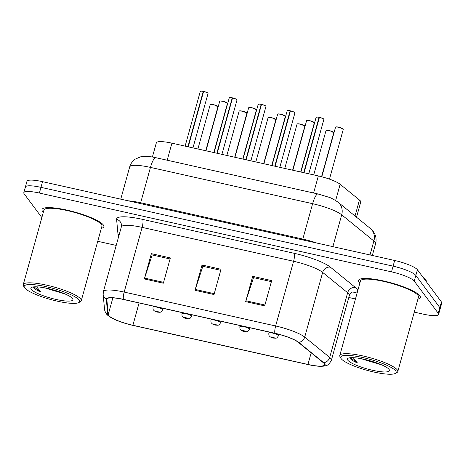 <?xml version="1.0" encoding="UTF-8"?>
<svg xmlns="http://www.w3.org/2000/svg" width="465" height="465" viewBox="0 0 465 465"><rect width="100%" height="100%" fill="white"/><g stroke="black" fill="none" stroke-linecap="round" stroke-linejoin="round"><path stroke-width="0.7" d="M152.404 157.007L156.333 142.836A20.065 3.964 15.5 0 1 171.922 143.168L318.339 175.939A20.065 3.964 15.5 0 1 340.148 184.285L359.457 200.002A20.065 3.964 15.5 0 1 360.398 200.938A20.065 3.964 15.5 0 1 360.735 202.048L356.527 217.225M419.866 295.787A32.108 6.347 -164.5 0 0 387.299 281.848A32.108 6.347 -164.5 0 0 358.527 280.407A32.108 6.347 -164.5 0 0 359.067 282.179A32.108 6.347 -164.5 0 0 359.869 283.069A32.108 6.347 -164.5 0 1 359.067 282.179A32.108 6.347 -164.5 0 1 358.527 280.407A32.108 6.347 -164.5 0 1 387.299 281.848A32.108 6.347 -164.5 0 1 419.866 295.787A32.108 6.347 -164.5 0 1 420.406 297.565A32.108 6.347 -164.5 0 0 419.866 295.787M103.329 224.944A32.108 6.347 -164.5 0 0 70.761 211.005A32.108 6.347 -164.5 0 0 41.995 209.558A32.108 6.347 -164.5 0 0 42.53 211.337A32.108 6.347 -164.5 0 0 43.338 212.226A32.108 6.347 -164.5 0 1 42.53 211.337A32.108 6.347 -164.5 0 1 41.995 209.558A32.108 6.347 -164.5 0 1 70.761 211.005A32.108 6.347 -164.5 0 1 103.329 224.944A32.108 6.347 -164.5 0 1 103.869 226.722A32.108 6.347 -164.5 0 0 103.329 224.944M324.21 363.624A21.407 4.232 15.5 0 1 324.57 364.804A21.407 4.232 15.5 0 1 307.946 364.45L132.891 325.273A21.407 4.232 15.5 0 1 108.24 314.509L106.84 299.448A21.407 4.232 15.5 0 1 106.863 299.129A21.407 4.232 15.5 0 1 123.492 299.483L274.955 333.382A21.407 4.232 15.5 0 1 298.222 342.281L323.21 362.624A21.407 4.232 15.5 0 1 324.21 363.624M324.715 363.735A21.942 4.336 -164.5 0 0 323.692 362.712L298.699 342.374A21.942 4.336 -164.5 0 0 274.856 333.248L123.394 299.35A21.942 4.336 -164.5 0 0 106.322 299.315L107.723 314.375A21.942 4.336 -164.5 0 0 112.815 318.56A21.942 4.336 -164.5 0 0 132.996 325.407L308.045 364.583A21.942 4.336 -164.5 0 0 318.42 366.211A21.942 4.336 -164.5 0 0 324.715 363.735M414.28 312.131L423.011 314.084A20.065 3.964 -164.5 0 0 438.594 314.421L440.175 308.737A20.065 3.964 -164.5 0 0 439.838 307.621L415.844 275.443A20.065 3.964 -164.5 0 0 393.094 266.16L40.967 187.349A20.065 3.964 -164.5 0 0 25.377 187.017A20.065 3.964 -164.5 0 0 25.715 188.127M417.878 299.158A32.108 6.347 -164.5 0 0 420.406 297.565A32.108 6.347 -164.5 0 1 417.878 299.158M101.347 228.309A32.108 6.347 -164.5 0 0 103.869 226.722A32.108 6.347 -164.5 0 1 101.347 228.309M97.749 241.289L116.204 245.421M348.797 297.478L355.463 298.966M438.594 314.421A20.065 3.964 -164.5 0 0 438.257 313.311L414.263 281.127A20.065 3.964 -164.5 0 0 391.518 271.851L39.391 193.039A20.065 3.964 -164.5 0 0 23.802 192.702A20.065 3.964 -164.5 0 0 24.139 193.812L41.856 217.574M245.683 301.622L252.693 276.35L271.688 280.604L264.678 305.877L245.683 301.622A5.353 1.296 102.6 0 1 245.939 300.768L264.922 305.011M144.348 278.942L151.357 253.669L170.359 257.924L163.349 283.197L144.348 278.942A5.353 1.296 102.6 0 1 144.609 278.087L163.587 282.336M195.015 290.282L202.025 265.009L221.026 269.264L214.016 294.537L195.015 290.282A5.353 1.296 102.6 0 1 195.271 289.428L214.255 293.677M202.025 265.009L203.007 266.329M220.736 270.299L202.85 266.294L195.271 289.428M151.357 253.669L152.34 254.989M170.074 258.959L152.183 254.954L144.609 278.087M252.693 276.35L253.675 277.669M271.403 281.639L253.518 277.634L245.939 300.768M417.419 269.758A20.065 3.964 -164.5 0 0 394.669 260.476L42.542 181.664A20.065 3.964 -164.5 0 0 26.958 181.333L25.377 187.017A20.065 3.964 -164.5 0 1 40.967 187.349L393.094 266.16A20.065 3.964 -164.5 0 1 415.844 275.443L439.838 307.621A20.065 3.964 -164.5 0 1 440.175 308.737L441.75 303.046A20.065 3.964 -164.5 0 0 441.413 301.936L417.419 269.758L414.263 281.127M269.096 332.074L268.834 333.021A5.016 0.994 15.5 0 1 273.333 333.248A5.016 0.994 15.5 0 1 278.419 335.422A5.016 0.994 15.5 0 1 278.506 335.701C276.28 339.223 276.14 337.683 275.588 338.206L273.35 338.067A3.342 0.947 -77.9 0 1 273.176 337.956A1.674 0.331 -164.5 0 0 274.373 337.875A1.674 0.331 -164.5 0 0 272.478 337.102A1.674 0.331 -164.5 0 0 271.211 337.166A1.674 0.331 -164.5 0 0 273.036 337.921L272.147 337.34L273.426 337.66L272.943 337.695L273.176 337.956M319.449 117.325C325.116 119.104 323.001 118.819 323.762 119.133L323.849 119.464A4.011 0.791 -164.5 0 0 323.785 119.243A4.011 0.791 -164.5 0 0 319.403 117.424L319.455 117.331A3.877 0.767 15.5 0 1 323.692 119.087M319.374 117.529L319.071 117.349L303.726 172.672L303.86 172.195L304.127 172.503M319.403 117.424L304.058 172.742M341.205 358.713A28.76 5.685 -164.5 0 0 367.565 370.46A28.76 5.685 -164.5 0 0 395.279 373.442A28.76 5.685 -164.5 0 0 395.669 370.901A28.76 5.685 -164.5 0 0 363.7 357.742A28.76 5.685 -164.5 0 0 340.985 358.381A28.76 5.685 -164.5 0 0 341.205 358.713M395.279 373.442L396.877 372.575A30.103 5.952 -164.5 0 0 397.796 371.587A30.103 5.952 -164.5 0 0 397.29 369.919A30.103 5.952 -164.5 0 0 366.757 356.853A30.103 5.952 -164.5 0 0 339.781 355.498A30.103 5.952 -164.5 0 0 340.06 356.818L340.985 358.381M397.796 371.587L418.471 297.03A30.103 5.952 -164.5 0 0 417.965 295.362A30.103 5.952 -164.5 0 0 387.432 282.296A30.103 5.952 -164.5 0 0 360.462 280.941L339.781 355.498M426.231 281.569L426.248 281.494A33.445 6.609 -164.5 0 0 425.69 279.645A33.445 6.609 -164.5 0 0 422.993 277.239M361.851 358.811A15.118 2.988 -164.5 0 0 362.944 359.253L362.241 358.893M350.133 358.375L350.314 358.654C351.296 359.904 353.673 361.346 357.446 362.973L353.214 357.678M389.089 369.431A21.809 4.313 -164.5 0 0 369.1 360.52A21.809 4.313 -164.5 0 0 348.087 358.259A21.809 4.313 -164.5 0 0 347.791 360.183A21.809 4.313 -164.5 0 0 372.029 370.163A21.809 4.313 -164.5 0 0 389.257 369.675A21.809 4.313 -164.5 0 0 389.089 369.431M362.944 359.253L381.893 364.944M357.446 362.973L350.564 357.701M24.674 287.864A28.76 5.685 -164.5 0 0 51.034 299.617A28.76 5.685 -164.5 0 0 78.748 302.593A28.76 5.685 -164.5 0 0 79.137 300.059A28.76 5.685 -164.5 0 0 47.168 286.899A28.76 5.685 -164.5 0 0 24.453 287.539A28.76 5.685 -164.5 0 0 24.674 287.864M78.748 302.593L80.346 301.733A30.103 5.952 -164.5 0 0 81.259 300.739A30.103 5.952 -164.5 0 0 80.753 299.076A30.103 5.952 -164.5 0 0 50.22 286.01A30.103 5.952 -164.5 0 0 23.25 284.656A30.103 5.952 -164.5 0 0 23.523 285.975L24.453 287.539M81.259 300.739L101.94 226.182A30.103 5.952 -164.5 0 0 101.434 224.519A30.103 5.952 -164.5 0 0 70.901 211.447A30.103 5.952 -164.5 0 0 43.925 210.093L23.25 284.656M45.32 287.969A15.118 2.988 -164.5 0 0 46.413 288.405L45.71 288.044M33.602 287.533L33.782 287.806C34.765 289.061 37.136 290.503 40.908 292.13L36.683 286.829M72.557 298.582A21.809 4.313 -164.5 0 0 52.568 289.672A21.809 4.313 -164.5 0 0 31.55 287.417A21.809 4.313 -164.5 0 0 31.254 289.34A21.809 4.313 -164.5 0 0 55.498 299.315A21.809 4.313 -164.5 0 0 72.72 298.832A21.809 4.313 -164.5 0 0 72.557 298.582M46.413 288.405L65.362 294.101M40.908 292.13L34.032 286.853M240.143 325.593L239.882 326.54A5.016 0.994 15.5 0 1 244.375 326.767A5.016 0.994 15.5 0 1 249.461 328.947A5.016 0.994 15.5 0 1 249.548 329.22C247.322 332.742 247.182 331.202 246.636 331.725L244.392 331.586A3.342 0.947 -77.9 0 1 244.218 331.475A1.674 0.331 -164.5 0 0 245.421 331.394A1.674 0.331 -164.5 0 0 243.526 330.621A1.674 0.331 -164.5 0 0 242.253 330.685A1.674 0.331 -164.5 0 0 244.079 331.446L243.195 330.859L244.468 331.185L243.991 331.214L244.218 331.475M211.186 319.112L210.924 320.06A5.016 0.994 15.5 0 1 215.417 320.286A5.016 0.994 15.5 0 1 220.509 322.466A5.016 0.994 15.5 0 1 220.59 322.739C218.37 326.261 218.23 324.721 217.678 325.244L215.44 325.105A3.342 0.947 -77.9 0 1 215.266 324.994A1.674 0.331 -164.5 0 0 216.463 324.913A1.674 0.331 -164.5 0 0 214.568 324.14A1.674 0.331 -164.5 0 0 213.301 324.204A1.674 0.331 -164.5 0 0 215.126 324.965L214.237 324.378L215.516 324.704L215.033 324.733L215.266 324.994M182.233 312.631L181.966 313.579A5.016 0.994 15.5 0 1 186.465 313.805A5.016 0.994 15.5 0 1 191.551 315.985A5.016 0.994 15.5 0 1 191.638 316.258C189.412 319.781 189.272 318.24 188.726 318.769L186.482 318.624A3.342 0.947 -77.9 0 1 186.308 318.513A1.674 0.331 -164.5 0 0 187.511 318.432A1.674 0.331 -164.5 0 0 185.616 317.659A1.674 0.331 -164.5 0 0 184.343 317.723A1.674 0.331 -164.5 0 0 186.169 318.484L185.279 317.897L186.558 318.223L186.081 318.252L186.308 318.513M153.276 306.15L153.014 307.098A5.016 0.994 15.5 0 1 157.507 307.324A5.016 0.994 15.5 0 1 162.599 309.504A5.016 0.994 15.5 0 1 162.68 309.777C160.46 313.3 160.315 311.759 159.768 312.288L157.53 312.143A3.342 0.947 -77.9 0 1 157.35 312.032A1.674 0.331 -164.5 0 0 158.553 311.951A1.674 0.331 -164.5 0 0 156.659 311.178A1.674 0.331 -164.5 0 0 155.386 311.242A1.674 0.331 -164.5 0 0 157.217 312.003L156.327 311.422L157.606 311.742L157.124 311.771L157.35 312.032M290.497 110.844C296.164 112.629 294.043 112.338 294.81 112.652L294.897 112.983A4.011 0.791 -164.5 0 0 294.827 112.763A4.011 0.791 -164.5 0 0 290.445 110.943L290.497 110.85A3.877 0.767 15.5 0 1 294.734 112.606M290.416 111.048L290.114 110.868L274.902 165.714L275.17 166.022M290.445 110.943L275.106 166.261M261.539 104.363C267.206 106.148 265.091 105.857 265.852 106.171L265.939 106.502A4.011 0.791 -164.5 0 0 265.875 106.282A4.011 0.791 -164.5 0 0 261.493 104.462L261.545 104.369A3.877 0.767 15.5 0 1 265.782 106.125M258.424 104.183A3.877 0.767 15.5 0 1 261.208 104.294L245.816 159.71L245.95 159.239L246.218 159.542M261.493 104.462L246.148 159.786M261.161 104.387A4.011 0.791 -164.5 0 0 258.209 104.358C259.232 104.474 256.052 103.666 261.22 104.294L261.464 104.567M232.587 97.883C238.254 99.667 236.133 99.376 236.9 99.69L236.987 100.022A4.011 0.791 -164.5 0 0 236.918 99.801A4.011 0.791 -164.5 0 0 232.535 97.981L232.587 97.888A3.877 0.767 15.5 0 1 236.825 99.644M229.466 97.702A3.877 0.767 15.5 0 1 232.256 97.813L216.859 153.229L216.992 152.758L217.26 153.061M232.535 97.981L217.19 153.305M232.204 97.906A4.011 0.791 -164.5 0 0 229.251 97.877C230.274 97.993 227.094 97.185 232.262 97.813L232.506 98.086M203.629 91.402C209.297 93.186 207.181 92.895 207.942 93.209L208.029 93.541A4.011 0.791 -164.5 0 0 207.96 93.32A4.011 0.791 -164.5 0 0 203.577 91.5L203.635 91.407A3.877 0.767 15.5 0 1 207.872 93.163M203.548 91.605L203.246 91.425L187.906 146.748L188.04 146.277L188.308 146.58M203.577 91.5L188.238 146.824M355.022 215.998L359.457 200.002M335.649 200.502L340.148 184.285M313.608 192.998L318.339 175.939M167.191 160.227L171.922 143.168M307.946 364.45L311.166 352.825M118.819 235.999A33.445 6.609 15.5 0 1 118.604 235.738A33.445 6.609 15.5 0 1 118.005 234.389L116.599 219.329A33.445 6.609 15.5 0 1 142.621 219.381L294.083 253.28A33.445 6.609 15.5 0 1 330.435 267.189L355.423 287.527A33.445 6.609 15.5 0 1 350.889 292.973M123.394 299.35A6.69 1.622 -77.4 0 1 124.172 292.078L275.64 325.977A26.755 5.289 15.5 0 1 304.715 337.102L329.708 357.44A26.755 5.289 15.5 0 1 330.958 358.689A26.755 5.289 15.5 0 1 331.411 360.172L349.355 295.467A26.755 5.289 -164.5 0 0 348.901 293.99A26.755 5.289 -164.5 0 0 347.651 292.741L322.658 272.403A26.755 5.289 -164.5 0 0 293.584 261.278L142.116 227.379A26.755 5.289 -164.5 0 0 121.336 226.932L121.505 225.025A6.69 6.539 -5.3 0 0 116.599 219.329M323.692 362.712A6.69 5.975 129.1 0 0 329.708 357.44L347.651 292.741A6.69 5.975 -50.9 0 1 355.423 287.527M294.083 253.28A6.69 1.622 102.6 0 1 293.584 261.278L275.64 325.977A6.69 1.622 102.6 0 0 274.856 333.248M106.322 299.315A6.69 6.539 174.7 0 1 103.149 294.345L103.393 291.631A26.755 5.289 15.5 0 1 124.172 292.078L142.116 227.379A6.69 1.622 102.6 0 0 142.621 219.381M330.435 267.189A6.69 5.975 -50.9 0 0 322.658 272.403L304.715 337.102A6.69 5.975 129.1 0 1 298.699 342.374M107.723 314.375A6.69 6.539 174.7 0 1 104.555 309.399L103.149 294.345M438.257 313.311L441.413 301.936M391.518 271.851L394.669 260.476M39.391 193.039L42.542 181.664M119.15 234.802A6.69 6.539 -5.3 0 0 118.005 234.389M108.24 314.509L112.856 297.867M132.891 325.273L139.076 302.971M106.84 299.448L107.008 298.838M370.291 228.425A13.38 11.95 129.1 0 1 373.883 241.01L341.699 214.813A26.755 5.289 -164.5 0 0 312.625 203.693L150.468 167.4A26.755 5.289 -164.5 0 0 129.683 166.952C130.648 163.633 132.554 161 135.402 159.053L140.686 156.815C144.04 156.141 147.457 155.926 155.891 157.693L318.043 193.986L328.72 197.189C330.691 197.672 333.824 199.351 338.107 202.229L370.291 228.425L373.197 231.425L374.447 233.407C376.144 236.702 376.522 240.143 375.586 243.741A26.755 5.289 -164.5 0 0 375.139 242.259A26.755 5.289 -164.5 0 0 373.883 241.01L370.018 254.96M338.107 202.229A13.38 11.95 129.1 0 1 341.699 214.813L332.876 246.648M318.043 193.986A13.38 3.238 102.6 0 0 312.625 203.693L302.808 239.074A26.755 5.289 15.5 0 1 316.938 243.079M155.891 157.693A13.38 3.238 102.6 0 0 150.468 167.4L140.657 202.781L302.808 239.074A3.342 0.808 -77.4 0 1 302.564 239.859M128.032 200.799A26.755 5.289 15.5 0 1 140.657 202.781A3.342 0.808 -77.4 0 1 140.407 203.565M333.684 132.513A4.011 0.791 -164.5 0 0 329.609 130.775A4.011 0.791 -164.5 0 0 326.012 130.589L326.523 130.287L330.15 130.805L333.748 132.74A4.011 0.791 -164.5 0 0 333.684 132.513M326.232 130.421A3.877 0.767 15.5 0 1 329.877 130.735A3.877 0.767 15.5 0 1 333.591 132.362M343.211 129.119A4.011 0.791 -164.5 0 0 339.142 127.375A4.011 0.791 -164.5 0 0 335.544 127.195L336.05 126.887L339.677 127.41L343.28 129.34A4.011 0.791 -164.5 0 0 343.211 129.119M335.759 127.026A3.877 0.767 15.5 0 1 339.409 127.334A3.877 0.767 15.5 0 1 343.118 128.962M319.071 117.349A4.011 0.791 -164.5 0 0 316.119 117.32L300.942 172.044M316.334 117.145A3.877 0.767 15.5 0 1 319.118 117.256M304.726 126.032A4.011 0.791 -164.5 0 0 300.657 124.295A4.011 0.791 -164.5 0 0 297.059 124.114L297.565 123.806L301.192 124.324L304.796 126.259A4.011 0.791 -164.5 0 0 304.726 126.032M297.275 123.94A3.877 0.767 15.5 0 1 300.925 124.254A3.877 0.767 15.5 0 1 304.633 125.881M275.768 119.552A4.011 0.791 -164.5 0 0 271.7 117.814A4.011 0.791 -164.5 0 0 268.102 117.633L268.607 117.325L272.24 117.843L275.838 119.778A4.011 0.791 -164.5 0 0 275.768 119.552M268.317 117.459A3.877 0.767 15.5 0 1 271.967 117.773A3.877 0.767 15.5 0 1 275.681 119.4M246.816 113.071A4.011 0.791 -164.5 0 0 242.747 111.333A4.011 0.791 -164.5 0 0 239.15 111.152L239.655 110.844L243.282 111.362L246.88 113.297A4.011 0.791 -164.5 0 0 246.816 113.071M239.365 110.978A3.877 0.767 15.5 0 1 243.015 111.292A3.877 0.767 15.5 0 1 246.723 112.919M217.858 106.595A4.011 0.791 -164.5 0 0 213.79 104.852A4.011 0.791 -164.5 0 0 210.192 104.672L210.697 104.363L214.33 104.881L217.928 106.816A4.011 0.791 -164.5 0 0 217.858 106.595M210.407 104.497A3.877 0.767 15.5 0 1 214.057 104.811A3.877 0.767 15.5 0 1 217.771 106.439M290.114 110.868A4.011 0.791 -164.5 0 0 287.161 110.839L271.984 165.563M287.376 110.664A3.877 0.767 15.5 0 1 290.166 110.775C285.004 110.147 288.19 110.955 287.161 110.839M203.246 91.425A4.011 0.791 -164.5 0 0 200.293 91.396L185.117 146.126M200.508 91.221A3.877 0.767 15.5 0 1 203.298 91.332C198.142 90.704 201.322 91.512 200.293 91.396M314.253 122.638A4.011 0.791 -164.5 0 0 310.184 120.894A4.011 0.791 -164.5 0 0 306.586 120.714L307.092 120.406L310.725 120.929L314.323 122.859A4.011 0.791 -164.5 0 0 314.253 122.638M306.801 120.545A3.877 0.767 15.5 0 1 310.451 120.853A3.877 0.767 15.5 0 1 314.166 122.481M285.301 116.157A4.011 0.791 -164.5 0 0 281.226 114.413A4.011 0.791 -164.5 0 0 277.634 114.233L278.14 113.931L281.767 114.448L285.365 116.378A4.011 0.791 -164.5 0 0 285.301 116.157M277.849 114.065A3.877 0.767 15.5 0 1 281.499 114.378A3.877 0.767 15.5 0 1 285.208 116M256.343 109.676A4.011 0.791 -164.5 0 0 252.274 107.932A4.011 0.791 -164.5 0 0 248.676 107.752L249.182 107.45L252.815 107.967L256.413 109.897A4.011 0.791 -164.5 0 0 256.343 109.676M248.891 107.584A3.877 0.767 15.5 0 1 252.542 107.897A3.877 0.767 15.5 0 1 256.256 109.519M227.391 103.195A4.011 0.791 -164.5 0 0 223.316 101.451A4.011 0.791 -164.5 0 0 219.724 101.271L220.23 100.969L223.857 101.486L227.455 103.416A4.011 0.791 -164.5 0 0 227.391 103.195M219.939 101.103A3.877 0.767 15.5 0 1 223.584 101.416A3.877 0.767 15.5 0 1 227.298 103.038M112.815 318.56C106.316 314.933 105.549 313.555 104.555 309.399M318.42 366.211C322.14 366.374 324.617 366.176 325.86 365.635C327.703 365.577 329.551 363.758 331.411 360.172M23.802 192.702L25.377 187.017M103.393 291.631L121.336 226.932M351.877 292.346C351.476 292.09 350.633 293.136 349.355 295.467M375.586 243.741L372.331 255.477M129.683 166.952L120.749 199.171M326.012 130.589L313.724 174.91M333.748 132.74L321.553 176.717M268.834 333.021C268.753 334.812 268.944 335.806 269.404 336.009C270.177 336.991 271.426 337.666 273.153 338.02M278.878 334.347L278.506 335.701M335.544 127.195L321.792 176.781M343.28 129.34L329.47 179.13M323.849 119.464L308.783 173.8M316.119 117.32C317.142 117.436 313.962 116.628 319.13 117.25M297.059 124.114L284.772 168.429M304.796 126.259L292.613 170.184M239.882 326.54C239.801 328.331 239.987 329.325 240.452 329.528C241.225 330.51 242.474 331.185 244.195 331.539M249.943 327.784L249.548 329.22M268.102 117.633L255.814 161.948M275.838 119.778L263.655 163.703M210.924 320.06C210.843 321.85 211.034 322.844 211.494 323.047C212.267 324.029 213.516 324.704 215.243 325.058M220.991 321.303L220.59 322.739M239.15 111.152L226.856 155.467M246.88 113.297L234.703 157.222M181.966 313.579C181.891 315.369 182.077 316.363 182.536 316.566C183.315 317.549 184.564 318.223 186.285 318.577M192.033 314.828L191.638 316.258M210.192 104.672L197.904 148.986M217.928 106.816L205.745 150.741M153.014 307.098C152.933 308.888 153.125 309.882 153.584 310.085C154.357 311.068 155.606 311.742 157.333 312.096M163.081 308.347L162.68 309.777M294.897 112.983L279.825 167.319M265.939 106.502L250.873 160.838M258.209 104.358L243.026 159.082M236.987 100.022L221.915 154.357M229.251 97.877L214.074 152.601M208.029 93.541L192.963 147.882M306.586 120.714L292.857 170.237M314.323 122.859L300.698 171.992M277.634 114.233L263.899 163.756M285.365 116.378L271.74 165.511M248.676 107.752L234.941 157.275M256.413 109.897L242.788 159.03M219.724 101.271L205.989 150.794M227.455 103.416L213.83 152.549"/></g></svg>
